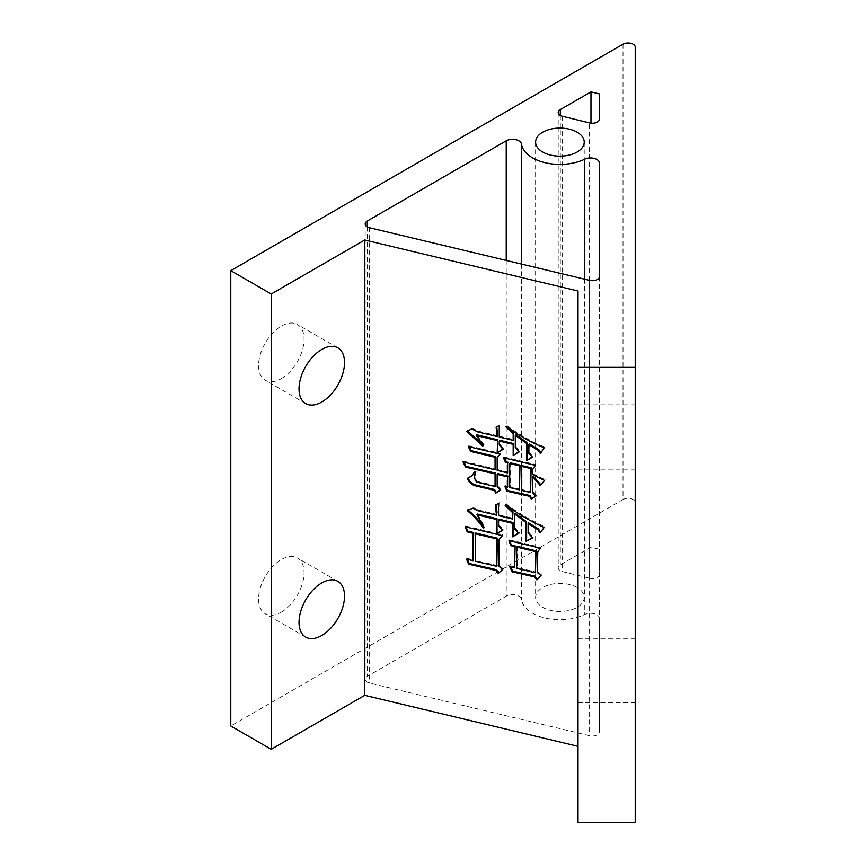 <?xml version="1.0" encoding="UTF-8"?>
<svg xmlns="http://www.w3.org/2000/svg" width="866" height="866" viewBox="0 0 866 866"><rect width="100%" height="100%" fill="white"/><g stroke="black" fill="none" stroke-linecap="round" stroke-linejoin="round"><path stroke-width="0.65" stroke-dasharray="4.33 3.25" d="M635.222 651.936L635.222 702.683L635.222 651.936M578.023 689.087L578.023 638.339L578.023 689.087M635.222 418.43L635.222 469.177L635.222 418.43M578.023 455.581L578.023 404.833L578.023 455.581M281.331 378.648A32.172 18.576 120 0 0 302.353 350.297A32.172 18.576 120 0 0 297.417 324.512A32.172 18.576 120 0 0 281.331 326.103A32.172 18.576 120 0 0 260.32 354.454A32.172 18.576 120 0 0 265.245 380.239A32.172 18.576 120 0 0 281.331 378.648M281.331 612.143A32.172 18.576 120 0 0 302.353 583.792A32.172 18.576 120 0 0 297.417 558.018A32.172 18.576 120 0 0 281.331 559.609A32.172 18.576 120 0 0 260.32 587.96A32.172 18.576 120 0 0 265.245 613.745A32.172 18.576 120 0 0 281.331 612.143M599.467 163.111L599.467 618.443A8.941 5.164 0 0 0 596.858 614.795A8.941 5.164 0 0 0 584.777 614.492A38.613 22.289 180 0 1 545.136 618.032A38.613 22.289 180 0 1 521.451 599.348A8.941 5.164 0 0 0 518.864 596.144A8.941 5.164 0 0 0 506.22 596.144L367.281 676.357A7.144 4.124 0 0 0 365.192 679.28A7.144 4.124 0 0 0 369.609 683.09L589.584 735.699A7.144 4.124 0 0 0 599.467 731.889L599.467 618.443M577.102 587.516A24.313 14.029 0 0 0 550.614 584.474A24.313 14.029 0 0 0 535.61 597.443A24.313 14.029 0 0 0 542.722 607.369A24.313 14.029 0 0 0 569.222 610.411A24.313 14.029 0 0 0 584.225 597.443A24.313 14.029 0 0 0 577.102 587.516M578.023 291.008L578.023 822.7M623.011 44.198L623.011 499.53L230.778 725.979M623.011 499.53A7.144 4.124 180 0 1 630.805 498.632A7.144 4.124 180 0 1 635.222 502.442L635.222 47.11M635.222 822.7L635.222 502.442M589.529 578.239A7.144 4.124 0 0 0 599.467 574.439L599.467 549.293L590.98 547.215L560.302 564.913A7.144 4.124 0 0 0 558.213 567.836A7.144 4.124 0 0 0 562.564 571.636L589.529 578.239L589.529 122.907M599.467 276.557L599.467 731.889M599.467 549.293L599.467 574.439M590.98 123.167L590.98 547.215M474.427 472.035L474.72 471.212L474.178 471.981M474.72 471.212L476.116 471.548L475.564 472.316M476.116 471.548C474.59 475.228 474.947 478.487 477.155 481.344L476.614 482.102M477.155 481.344L495.623 485.761M464.068 462.206L463.57 461.167L463.029 461.924M463.57 461.167L495.623 469.134M469.329 446.856L468.798 445.784L468.257 446.553M468.798 445.784L500.84 453.448L500.299 454.217M500.84 453.448L500.137 454.185M497.712 456.707L497.16 470.4M497.712 469.632L508.158 472.132M504.434 458.017L503.98 456.977L503.438 457.735M503.98 456.977L536.022 464.631L535.48 465.399M536.022 464.631L532.687 469.35M533.24 468.582L532.687 474.579M533.24 473.821L545.082 479.732L544.541 480.489M545.082 479.732L544.487 480.468M533.24 475.975L532.687 492.743M533.24 491.985L536.379 495.504L535.827 496.261M536.379 495.504L535.599 496.002M505.809 486.627L505.376 485.631L504.824 486.389M505.376 485.631L508.158 486.291M497.712 473.637L497.16 486.714M497.712 485.945L500.84 489.474L500.299 490.232M500.84 489.474L500.061 489.972M468.398 478.303L468.105 477.642L467.553 478.4M468.105 477.642L472.923 474.904M510.247 462.78L510.247 486.789L520.001 489.128M522.09 465.616L522.09 489.626L531.15 491.791M522.09 489.626L521.548 490.383M510.247 486.789L509.706 487.558M476.809 434.775L484.126 444.832L483.574 445.6M484.126 444.832L483.25 445.146M467.748 430.976L466.861 431.441M467.402 430.683L471.732 428.919M472.284 428.15L478.205 431.106L477.653 431.874M478.205 431.106L497.712 435.771M496.759 426.949L496.121 427.36M496.662 426.592L499.249 425.336M499.801 424.578L499.249 437.038M499.801 436.269L513.733 439.603M507.303 427.025L506.415 426.159L505.874 426.916M506.415 426.159L507.119 425.704L506.567 426.473M507.119 425.704C518.853 434.483 531.388 441.595 544.736 447.018L544.184 447.776M544.736 447.018L540.352 453.632M529.407 443.966L528.866 453.351M529.407 452.582L532.893 456.501L532.341 457.259M532.893 456.501L532.092 456.977M515.822 434.559L515.281 447.635M515.822 446.878L519.654 451.175L519.113 451.944M519.654 451.175L518.853 451.651M499.801 440.274L499.249 445.037M499.801 444.28L503.633 448.577L503.081 449.335M503.633 448.577L502.832 449.053M510.724 566.916L510.247 565.909L509.706 566.667M510.247 565.909L515.129 567.078M509.901 540.882L509.554 539.886L509.002 540.644M509.554 539.886L540.904 547.377L540.352 548.146M540.904 547.377L537.57 552.097M538.122 551.328L537.57 572.718M538.122 571.961L541.596 574.948L541.055 575.706M541.596 574.948L540.936 575.609M517.219 546.338L517.219 567.576L536.022 572.069M517.219 567.576L516.666 568.334M467.467 559.339L467.055 558.353L466.514 559.111M467.055 558.353L473.68 559.934M466.081 527.026L465.659 525.998L465.118 526.766M465.659 525.998L502.94 534.917L502.388 535.675M502.94 534.917L502.258 535.653M499.455 538.695L498.903 566.245M499.455 565.476L503.287 568.865L502.735 569.622M503.287 568.865L502.561 569.471M475.77 533.034L475.77 560.432L497.365 565.595M475.77 560.432L475.218 561.2M477.512 514.058L484.819 526.885L484.278 527.654M484.819 526.885L484.007 527.178M468.311 510.171L467.207 510.637M467.759 509.879L473.323 507.519L472.782 508.277M473.323 507.519L478.205 509.912L477.653 510.68M478.205 509.912L497.019 514.415M496.056 504.975L495.417 505.387M495.969 504.618L498.556 503.363M499.108 502.594L498.556 515.671M499.108 514.913L513.04 518.247M505.809 504.878L505.17 505.56M505.722 504.791L506.415 504.044L505.874 504.802M506.415 504.044C518.42 513.083 531.194 520.65 544.736 526.745L544.184 527.513L544.736 526.745M528.715 522.912L528.163 532.915M528.715 532.146L533.24 537.234L532.687 538.003M533.24 537.234L532.395 537.667M515.129 513.202L514.577 528.736M515.129 527.979L519.308 532.677L518.756 533.434M519.308 532.677L518.485 533.12M499.108 519.221L498.556 525.835M499.108 525.067L503.287 529.765L502.735 530.522M503.287 529.765L502.432 530.187M521.451 264.076L521.451 599.348M506.22 260.428L506.22 596.144M584.777 279.22L584.777 614.492M589.584 280.368L589.584 735.699M367.281 226.86L367.281 676.357M369.609 227.758L369.609 683.09M560.302 115.427L560.302 564.913M562.564 116.304L562.564 571.636M578.023 702.683L635.222 702.683M578.023 469.177L635.222 469.177M337.87 347.861L297.417 324.512M337.87 581.367L297.417 558.018M535.61 142.111L535.61 597.443M584.225 142.111L584.225 597.443M365.192 223.948L365.192 679.28M558.213 112.504L558.213 567.836M305.698 637.095L265.245 613.745M305.698 403.588L265.245 380.239M578.023 404.833L635.222 404.833M578.023 638.339L635.222 638.339"/><path stroke-width="1.3" d="M321.784 349.453A32.172 18.576 -60 0 1 337.87 347.861A32.172 18.576 -60 0 1 342.795 373.647A32.172 18.576 -60 0 1 321.784 401.997A32.172 18.576 -60 0 1 305.698 403.588A32.172 18.576 -60 0 1 300.762 377.803A32.172 18.576 -60 0 1 321.784 349.453M321.784 582.959A32.172 18.576 -60 0 1 337.87 581.367A32.172 18.576 -60 0 1 342.795 607.153A32.172 18.576 -60 0 1 321.784 635.503A32.172 18.576 -60 0 1 305.698 637.095A32.172 18.576 -60 0 1 300.762 611.309A32.172 18.576 -60 0 1 321.784 582.959M599.467 163.111A8.941 5.164 0 0 0 596.858 159.463A8.941 5.164 0 0 0 584.777 159.16A38.613 22.289 180 0 1 545.136 162.7A38.613 22.289 180 0 1 521.451 144.016A8.941 5.164 0 0 0 518.864 140.812A8.941 5.164 0 0 0 506.22 140.812L367.281 221.025A7.144 4.124 0 0 0 365.192 223.948A7.144 4.124 0 0 0 369.609 227.758L589.584 280.368A7.144 4.124 0 0 0 599.467 276.557L599.467 163.111M577.102 132.184A24.313 14.029 0 0 0 550.614 129.142A24.313 14.029 0 0 0 535.61 142.111A24.313 14.029 0 0 0 542.722 152.037A24.313 14.029 0 0 0 569.222 155.079A24.313 14.029 0 0 0 584.225 142.111A24.313 14.029 0 0 0 577.102 132.184M466.514 559.111L473.128 560.692L473.128 533.294L467.207 531.886L465.118 526.766L502.388 535.675L498.903 539.464L498.903 566.245L502.735 569.622L498.21 573.465L495.774 570.423L468.603 564.231L466.514 559.111M497.16 440.534L476.268 435.533L483.574 445.6L482.535 445.968L466.861 431.441L471.732 428.919L477.653 431.874L497.16 436.529L496.121 427.36L499.249 425.336L499.249 437.038L513.181 440.361L513.181 433.898L505.874 426.916L506.567 426.473C518.301 435.252 530.836 442.353 544.184 447.776L540.352 453.632L538.262 450.363L528.866 444.734L528.866 453.351L532.341 457.259L526.766 460.55L526.766 443.619L515.281 435.327L515.281 447.635L519.113 451.944L513.181 455.451L513.181 444.366L499.249 441.032L499.249 445.037L503.081 449.335L497.16 452.853L497.712 439.776L476.809 434.775L476.268 435.533M364.748 240.001L578.023 291.008L578.023 367.368L635.222 367.368L635.222 47.11A7.144 4.124 0 0 0 630.805 43.3A7.144 4.124 0 0 0 623.011 44.198L230.778 270.647L271.22 293.996L364.748 240.001L364.748 695.333L578.023 746.34M474.178 471.981L475.564 472.316C474.048 475.986 474.395 479.255 476.614 482.102L495.071 486.519L495.071 473.897L465.464 467.12L463.029 461.924L495.071 469.892L495.071 457.27L470.693 451.446L468.257 446.553L500.299 454.217L497.16 457.465L497.16 470.4L507.617 472.89L507.617 463.039L505.528 462.541L503.438 457.735L535.48 465.399L532.687 469.35L532.687 474.579L544.541 480.489L540.352 485.653L532.687 476.733L532.687 492.743L535.827 496.261L531.302 499.184L529.559 496.305L506.913 491.195L504.824 486.389L507.617 487.06L507.617 476.895L497.16 474.395L497.16 486.714L500.299 490.232L495.774 493.155L494.031 490.275L475.564 485.858C471.44 484.798 468.766 482.319 467.553 478.4L472.371 475.672L474.178 471.981M509.706 566.667L514.577 567.836L514.577 546.598L510.745 545.677L509.002 540.644L540.352 548.146L537.57 552.097L537.57 572.718L541.055 575.706L536.877 579.939L534.43 576.897L512.142 571.874L509.706 566.667M496.467 519.481L476.96 514.815L484.278 527.654L483.228 528.022C478.779 521.505 473.442 515.714 467.207 510.637L472.782 508.277L477.653 510.68L496.467 515.173L495.417 505.387L498.556 503.363L498.556 515.671L512.488 519.005L512.488 512.542L505.17 505.56L505.874 504.802C517.879 513.841 530.652 521.419 544.184 527.513L540.005 532.98L537.916 529.7L528.163 523.681L528.163 532.915L532.687 538.003L526.073 541.337L526.073 522.566L514.577 513.96L514.577 528.736L518.756 533.434L512.488 536.866L512.488 523.313L498.556 519.979L498.556 525.835L502.735 530.522L496.467 533.64L497.019 518.723L477.512 514.058L476.96 514.815M578.023 367.368L578.023 822.7L635.222 822.7L635.222 367.368M230.778 270.647L230.778 725.979L271.22 749.328L364.748 695.333M271.22 293.996L271.22 749.328M599.467 93.961L590.98 91.883L560.302 109.581A7.144 4.124 0 0 0 558.213 112.504A7.144 4.124 0 0 0 562.564 116.304L589.529 122.907A7.144 4.124 0 0 0 599.467 119.107L599.467 93.961L599.467 119.107M590.98 91.883L590.98 123.167M495.071 473.897L495.623 473.139L495.071 486.519M495.623 473.139L466.016 466.363L465.464 467.12M466.016 466.363L464.068 462.206M495.071 457.27L495.623 456.512L495.071 469.892M495.623 456.512L471.234 450.677L470.693 451.446M471.234 450.677L469.329 446.856M500.137 454.185L497.16 457.465M507.617 463.039L507.617 472.89M508.158 462.282L506.069 461.784L505.528 462.541M506.069 461.784L504.434 458.017M544.487 480.468L540.352 485.653M540.904 484.884L533.24 475.975L532.687 476.733M535.599 496.002L531.302 499.184M531.843 498.426L530.1 495.547L529.559 496.305M530.1 495.547L507.465 490.437L506.913 491.195M507.465 490.437L505.809 486.627M507.617 476.895L507.617 487.06M508.158 476.138L497.712 473.637L497.16 474.395M500.061 489.972L495.774 493.155M496.315 492.386L494.573 489.507L494.031 490.275M494.573 489.507L476.116 485.09L475.564 485.858M476.116 485.09C471.981 484.04 469.318 481.55 468.105 477.642M472.371 475.672L474.427 472.035M519.459 489.885L520.001 465.118L510.247 462.78L509.706 463.548L509.706 487.558L519.459 489.885L519.459 465.876L509.706 463.548M530.598 492.559L531.15 467.781L522.09 465.616L521.548 466.373L521.548 490.383L530.598 492.559L530.598 468.538L521.548 466.373M531.15 467.781L530.598 468.538M520.001 465.118L519.459 465.876M483.25 445.146L482.535 445.968M483.076 445.2L467.402 430.683M497.16 434.992L497.712 434.234L497.16 436.529M497.712 434.234L496.662 426.592M513.181 433.898L513.733 433.141L513.181 440.361M513.733 433.141L507.303 427.025M540.882 452.831L538.814 449.606L538.262 450.363M538.814 449.606L529.407 443.966L528.866 444.734M532.092 456.977L526.766 460.55M527.318 459.781L527.318 442.851L526.766 443.619M527.318 442.851L515.822 434.559L515.281 435.327M518.853 451.651L513.181 455.451M513.733 454.682L513.733 443.608L513.181 444.366M513.733 443.608L499.801 440.274L499.249 441.032M502.832 449.053L497.16 452.853M497.712 452.084L497.712 439.776M514.577 546.598L515.129 545.829L514.577 567.836M515.129 545.829L511.297 544.92L510.745 545.677M511.297 544.92L509.901 540.882M540.936 575.609L536.877 579.939M537.418 579.181L534.982 576.128L534.43 576.897M534.982 576.128L512.694 571.105L512.142 571.874M512.694 571.105L510.724 566.916M535.48 572.837L536.022 550.83L517.219 546.338L516.666 547.096L516.666 568.334L535.48 572.837L535.48 551.599L516.666 547.096M536.022 550.83L535.48 551.599M473.128 533.294L473.68 532.536L473.128 560.692M473.68 532.536L467.759 531.118L467.207 531.886M467.759 531.118L466.081 527.026M502.258 535.653L498.903 539.464M502.561 569.471L498.21 573.465M498.751 572.707L496.315 569.655L495.774 570.423M496.315 569.655L469.145 563.463L468.603 564.231M469.145 563.463L467.467 559.339M496.813 566.364L497.365 538.197L475.77 533.034L475.218 533.802L475.218 561.2L496.813 566.364L496.813 538.966L475.218 533.802M497.365 538.197L496.813 538.966M484.007 527.178L483.228 528.022M483.78 527.253C479.331 520.747 473.983 514.956 467.759 509.879M496.467 513.018L497.019 512.261L496.467 515.173M497.019 512.261L495.969 504.618M512.488 512.542L513.04 511.784L512.488 519.005M513.04 511.784L505.722 504.791M544.162 527.502L540.005 532.98M540.557 532.211L538.468 528.942L537.916 529.7M538.468 528.942L528.715 522.912L528.163 523.681M532.395 537.667L526.073 541.337M526.625 540.579L526.625 521.797L526.073 522.566M526.625 521.797L515.129 513.202L514.577 513.96M518.485 533.12L512.488 536.866M513.04 536.097L513.04 522.555L512.488 523.313M513.04 522.555L499.108 519.221L498.556 519.979M502.432 530.187L496.467 533.64M497.019 532.882L497.019 518.723M521.451 144.016L521.451 264.076M506.22 140.812L506.22 260.428M584.777 159.16L584.777 279.22M367.281 221.025L367.281 226.86M560.302 109.581L560.302 115.427"/></g></svg>
